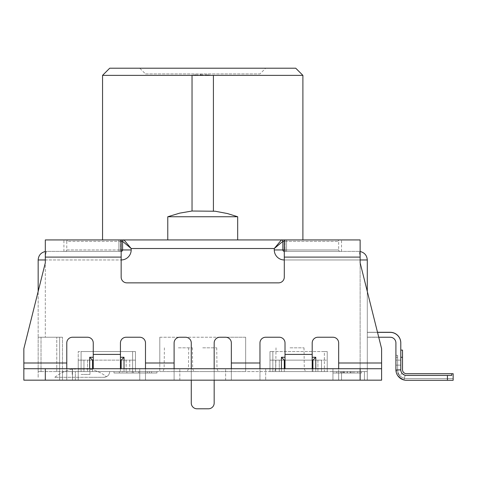 <?xml version="1.0" encoding="UTF-8"?>
<svg xmlns="http://www.w3.org/2000/svg" width="477" height="477" viewBox="0 0 477 477"><rect width="100%" height="100%" fill="white"/><g stroke="black" fill="none" stroke-linecap="round" stroke-linejoin="round"><path stroke-width="0.36" stroke-dasharray="2.38 1.79" d="M400.763 378.601L395.91 369.699L395.91 357.273L395.91 369.699A10.589 10.589 0 0 0 406.499 380.288A10.589 10.589 0 0 1 395.91 369.699L395.91 355.329L397.627 355.329L397.627 369.699A8.872 8.872 0 0 0 406.499 378.571L453.15 378.571L406.499 378.571A8.872 8.872 0 0 1 397.627 369.699L397.627 357.273L397.627 369.699A8.872 8.872 0 0 0 406.499 378.571A8.872 8.872 0 0 1 397.627 369.699L397.645 355.311L397.645 369.699L397.627 355.329L397.627 357.273L397.627 355.329L395.91 355.329L395.91 369.699L395.91 342.963L395.91 365.143L400.775 365.143L400.775 342.963L400.775 369.699A5.724 5.724 0 0 0 406.499 375.423A5.724 5.724 0 0 1 400.775 369.699L400.775 342.963A10.589 10.589 0 0 0 390.186 332.374A10.589 10.589 0 0 1 400.775 342.963A10.589 10.589 0 0 0 390.186 332.374A10.589 10.589 0 0 1 400.775 342.963A10.589 10.589 0 0 0 390.186 332.374L367.29 332.374L367.29 337.239L367.29 332.374L390.186 332.374L367.29 332.374L390.186 332.374L367.29 332.374L367.29 337.239L390.186 337.239A5.724 5.724 0 0 1 395.91 342.963A5.724 5.724 0 0 0 390.186 337.239L367.29 337.239L390.186 337.239A5.724 5.724 0 0 1 395.91 342.963L395.91 369.699L398.635 369.699L395.91 369.699C396.244 374.982 398.939 378.41 403.989 379.984L405.14 375.262C402.409 374.409 400.954 372.555 400.775 369.699L398.635 369.699L400.775 369.699A5.724 5.724 0 0 0 406.499 375.423L451.719 375.423L451.719 373.706L453.15 373.706L451.719 373.706L453.15 373.706L453.15 380.288L453.15 373.706L453.15 380.288L406.499 380.288A10.589 10.589 0 0 1 403.989 379.984L398.378 376.478L402.117 373.36L405.158 375.262A5.724 5.724 0 0 0 406.517 375.423L451.719 375.423L447.426 375.423L447.426 380.288L447.426 375.423L451.719 375.423L451.719 373.706L453.15 373.706L453.15 380.288L406.517 380.288A10.589 10.589 0 0 1 404.001 379.984L405.158 375.262A5.724 5.724 0 0 0 406.499 375.423L447.426 375.423L447.426 380.288L447.426 375.423L451.719 375.423L451.719 373.706L453.15 373.706L406.517 373.706A4.007 4.007 0 0 1 402.51 369.699A4.007 4.007 0 0 0 406.499 373.706A4.007 4.007 0 0 1 402.493 369.699L402.493 350.118L402.493 369.699A4.007 4.007 0 0 0 406.499 373.706L451.719 373.706L406.499 373.706A4.007 4.007 0 0 1 402.493 369.699L402.51 350.1L402.51 369.699L402.51 350.1L400.793 350.1L400.793 369.699A5.724 5.724 0 0 0 402.117 373.36L398.361 376.478L403.989 379.984L405.14 375.262C402.427 374.409 400.972 372.561 400.793 369.699A5.724 5.724 0 0 0 406.517 375.423L451.719 375.423L451.719 373.706L453.15 373.706L453.15 380.288L453.15 378.571L406.499 378.571A8.872 8.872 0 0 1 397.627 369.699L397.627 357.273L397.627 369.699A8.872 8.872 0 0 0 406.517 378.571L453.15 378.571L453.15 380.288L406.517 380.288L453.15 380.288L453.15 378.571L453.15 380.288L406.499 380.288A10.589 10.589 0 0 1 395.91 369.699A10.589 10.589 0 0 0 406.499 380.288A10.589 10.589 0 0 1 403.989 379.984L405.158 375.262A5.724 5.724 0 0 0 406.499 375.423L451.719 375.423L447.426 375.423L447.426 380.288L406.517 380.288A10.589 10.589 0 0 1 404.001 379.984L405.14 375.262L402.099 373.36A5.724 5.724 0 0 1 400.775 369.699L400.775 357.273L400.775 369.699L400.775 360.135L395.91 360.135L395.91 369.699A10.589 10.589 0 0 0 398.361 376.478M284.292 368.721L284.292 360.135L285.007 360.135L281.43 360.135L284.292 360.135L284.292 371.583L272.844 371.583L341.532 371.583L312.912 371.583L312.912 360.135L315.774 360.135L312.912 360.135L312.912 371.583L312.912 360.135L312.196 360.135L315.774 360.135L312.196 360.135L312.196 342.963A5.724 5.724 0 0 1 317.921 337.239A5.724 5.724 0 0 0 312.196 342.963A5.724 5.724 0 0 1 317.921 337.239L332.946 337.239A5.724 5.724 0 0 1 338.67 342.963L338.67 362.997L360.135 362.997L338.67 362.997L338.67 342.963L338.67 380.169L338.67 371.583L338.67 380.169L367.29 380.169L338.67 380.169L338.67 371.583L338.67 380.169L364.428 380.169L364.428 371.583L367.29 371.583L364.428 371.583L364.428 380.169L367.29 380.169L367.29 291.447M121.158 249.948L120.335 249.948A1.431 0.865 -90 0 1 119.465 251.379L65.349 251.379L119.465 251.379A1.431 0.865 90 0 0 120.335 249.948L122.589 249.948A1.431 1.431 0 0 1 121.158 251.379L46.746 251.379C45.881 251.898 45.404 254.76 45.315 259.965L121.158 259.965L121.158 277.137A5.724 5.724 0 0 0 126.882 282.861L278.568 282.861A5.724 5.724 0 0 0 284.292 277.137A5.724 5.724 0 0 1 278.568 282.861L126.882 282.861L278.568 282.861A5.724 5.724 0 0 0 284.292 277.137L284.292 251.379L341.532 251.379L284.292 251.379A1.431 1.431 0 0 1 282.861 249.948A1.431 1.431 0 0 0 284.292 251.379A1.431 1.431 0 0 1 282.861 249.948A1.431 1.431 0 0 0 284.292 251.379L284.292 257.103L360.135 257.103L284.292 257.103L284.292 277.137L284.292 257.103L360.135 257.103L360.135 259.965L284.292 259.965L360.135 259.965L360.135 380.169L338.67 380.169L381.6 380.169L381.6 348.687L360.135 262.827L360.135 380.169L367.29 380.169L367.29 259.965C366.771 254.76 363.909 251.898 358.704 251.379L284.292 251.379L358.704 251.379C359.569 251.898 360.046 254.76 360.135 259.965L360.135 262.827L381.6 348.687L381.6 362.997L381.6 348.687L360.135 262.827L360.135 239.931L284.292 239.931L337.239 239.931A1.431 1.431 0 0 1 338.67 241.362L284.292 241.362M90.988 377.307L103.986 377.307C107.456 376.961 109.364 375.053 109.71 371.583L75.366 371.583L92.538 371.583L89.676 371.583L89.676 357.273L92.538 360.135L92.538 371.583L92.538 360.135L135.468 360.135L135.468 371.583L135.468 351.549L135.468 371.583L135.468 351.549L135.468 371.583L109.71 371.583L135.468 371.583L120.442 371.583L135.468 371.583L129.744 371.583L135.468 371.583L135.468 360.135L135.468 371.583L135.468 360.135L78.228 360.135L78.228 371.583L89.676 371.583L89.676 360.135L92.538 360.135L89.676 360.135L89.676 368.721M231.345 368.721L231.345 380.169L231.345 368.721L179.829 368.721L259.965 368.721L231.345 368.721L231.345 380.169L259.965 380.169L145.485 380.169L231.345 380.169L231.345 342.963A5.724 5.724 0 0 0 225.621 337.239L245.655 337.239L245.655 371.583L284.292 371.583L245.655 371.583L245.655 337.239L245.655 371.583L159.795 371.583L245.655 371.583L245.655 337.239L159.795 337.239L159.795 371.583L159.795 337.239L179.829 337.239A5.724 5.724 0 0 0 174.105 342.963L174.105 362.997L174.105 342.963A5.724 5.724 0 0 1 179.829 337.239L185.553 337.239L179.829 337.239A5.724 5.724 0 0 0 174.105 342.963L174.105 362.997L145.485 362.997L159.795 362.997L159.795 371.583L159.795 337.239L159.795 362.997L145.485 362.997L145.485 342.963A5.724 5.724 0 0 0 139.761 337.239A5.724 5.724 0 0 1 145.485 342.963A5.724 5.724 0 0 0 139.761 337.239L126.166 337.239A5.724 5.724 0 0 0 120.442 342.963L120.442 357.273L120.442 342.963A5.724 5.724 0 0 1 126.166 337.239L139.761 337.239L126.166 337.239A5.724 5.724 0 0 0 120.442 342.963L120.442 371.583L87.529 371.583L120.442 371.583L120.442 368.721M390.204 332.29A10.589 10.589 0 0 1 400.793 342.88A10.589 10.589 0 0 0 390.204 332.29L367.29 332.29L377.498 332.29L367.29 332.29L367.29 337.156L390.204 337.156L367.29 337.156L390.204 337.156L367.29 337.156L367.29 332.29L367.29 337.156L367.29 332.29L390.204 332.29A10.589 10.589 0 0 1 400.793 342.88L400.793 365.143L395.928 365.143L395.928 369.699L395.928 357.255L395.928 369.699A10.589 10.589 0 0 0 406.517 380.288L453.15 380.288L453.15 373.706L453.15 380.288L453.15 378.571L453.15 380.288L453.15 378.571L453.15 380.288L406.499 380.288L453.15 380.288L406.499 380.288L453.15 380.288L453.15 373.706L453.15 380.288L406.517 380.288A10.589 10.589 0 0 1 395.928 369.699C396.256 374.976 398.951 378.404 404.001 379.984L405.14 375.262A5.724 5.724 0 0 0 406.499 375.423L447.426 375.423L447.426 380.288L447.426 375.423L447.426 380.288L453.15 380.288L406.499 380.288L453.15 380.288L453.15 378.571L406.499 378.571L453.15 378.571L406.517 378.571L453.15 378.571L453.15 380.288L406.517 380.288A10.589 10.589 0 0 1 404.001 379.984L405.158 375.262A5.724 5.724 0 0 0 406.517 375.423L451.719 375.423L406.499 375.423L451.719 375.423L451.719 373.706L406.499 373.706A4.007 4.007 0 0 1 402.493 369.699L402.493 350.118L400.775 350.118L400.775 369.699A5.724 5.724 0 0 0 406.499 375.423L447.426 375.423L406.499 375.423A5.724 5.724 0 0 1 400.775 369.699C400.954 372.549 402.409 374.403 405.14 375.262C402.564 374.475 401.109 372.728 400.799 370.027L395.946 370.307C396.512 375.298 399.201 378.523 404.001 379.984C399.201 378.523 396.512 375.298 395.946 370.307L400.799 370.027C401.103 372.722 402.558 374.469 405.158 375.262A5.724 5.724 0 0 0 406.517 375.423A5.724 5.724 0 0 1 400.793 369.699L400.793 365.143M400.793 350.118L400.793 369.699L395.928 369.699L395.928 342.88A5.724 5.724 0 0 0 390.204 337.156A5.724 5.724 0 0 1 395.928 342.88A5.724 5.724 0 0 0 390.204 337.156A5.724 5.724 0 0 1 395.928 342.88L395.928 365.143M91.012 377.307L54.819 377.307L103.986 377.307L106.568 376.693L103.986 377.307C107.456 376.961 109.364 375.053 109.71 371.583L81.09 371.583L81.09 351.549L78.228 351.549L132.606 351.549L81.09 351.549L132.606 351.549L81.09 351.549L81.09 371.583L62.487 371.583L78.228 371.583L78.228 380.169L78.228 351.549L78.228 380.169L78.228 371.583L81.09 371.583L75.366 371.583L129.744 371.583L83.952 371.583L87.529 371.583L83.952 371.583L83.952 360.135L83.952 371.583L78.228 371.583L78.228 360.135L83.952 360.135L83.952 371.583L83.952 360.135L78.228 360.135L87.529 360.135L87.529 371.583L87.529 360.135L93.253 360.135L93.253 342.963L93.253 357.273L89.676 357.273M395.928 369.699L395.928 342.88L395.928 369.699L395.928 355.311L397.645 355.311L397.645 357.255L397.645 355.311L395.928 355.311L395.928 369.699A10.589 10.589 0 0 0 406.517 380.288A10.589 10.589 0 0 1 395.928 369.699A10.589 10.589 0 0 0 395.946 370.307A10.589 10.589 0 0 1 395.928 369.699A10.589 10.589 0 0 0 398.378 376.478M120.442 360.135L120.442 371.583L120.442 357.273L120.442 360.135L124.02 360.135L121.158 360.135L121.158 368.721M281.43 357.273L281.43 371.583L281.43 360.135L285.007 360.135L285.007 342.963A5.724 5.724 0 0 0 279.283 337.239A5.724 5.724 0 0 1 285.007 342.963L285.007 357.273L281.43 357.273L284.292 360.135L281.43 360.135L281.43 371.583L272.844 371.583L324.36 371.583L312.912 371.583L312.912 368.721M378.738 337.239L367.29 337.239L367.29 332.374L367.29 337.239L367.29 332.374L377.522 332.374M121.158 241.362L120.335 241.362A1.431 0.865 90 0 1 121.2 239.931L45.315 239.931L45.315 262.827L45.315 257.103L121.158 257.103L45.315 257.103L45.315 259.965C45.404 254.76 45.881 251.898 46.746 251.379L121.158 251.379A1.431 1.431 0 0 0 122.589 249.948L122.589 241.362L122.589 249.948A1.431 1.431 0 0 1 121.158 251.379L121.158 259.965L121.158 257.103L121.158 259.965L38.16 259.965L38.16 337.239L62.487 337.239L38.16 337.239L41.022 337.239L41.022 371.583L38.16 371.583L38.16 337.239L38.16 371.583L41.022 371.583L41.022 337.239L59.625 337.239L59.625 380.169L59.625 337.239L59.625 380.169L62.487 380.169L59.625 380.169L59.625 337.239L62.487 337.239L38.16 337.239L38.16 291.447M397.627 355.329L395.91 355.329L395.91 369.699A10.589 10.589 0 0 0 406.499 380.288A10.589 10.589 0 0 1 395.91 369.699A10.589 10.589 0 0 0 406.499 380.288A10.589 10.589 0 0 1 403.989 379.984C398.939 378.41 396.244 374.982 395.91 369.699L400.775 369.699C400.954 372.555 402.409 374.409 405.14 375.262A5.724 5.724 0 0 0 406.517 375.423L451.719 375.423L406.499 375.423L451.719 375.423L451.719 373.706L406.517 373.706A4.007 4.007 0 0 1 402.51 369.699M324.36 351.549L272.844 351.549L327.222 351.549L327.222 371.583L327.222 351.549L327.222 371.583L327.222 351.549L324.36 351.549L327.222 351.549L324.36 351.549L324.36 371.583L327.222 371.583L324.36 371.583L327.222 371.583L324.36 371.583L324.36 351.549M327.222 360.135L327.222 371.583L275.706 371.583L327.222 371.583L321.498 371.583L321.498 360.135L269.982 360.135L269.982 371.583L269.982 351.549L269.982 371.583L269.982 351.549L269.982 371.583L285.007 371.583L269.982 371.583L269.982 360.135L269.982 371.583L269.982 360.135L327.222 360.135L327.222 371.583L312.196 371.583L321.498 371.583L321.498 360.135L317.921 360.135L317.921 371.583L317.921 360.135L279.283 360.135L279.283 371.583L279.283 360.135L269.982 360.135L275.706 360.135L275.706 371.583L275.706 360.135L275.706 371.583L275.706 360.135L321.498 360.135L321.498 371.583L321.498 360.135L327.222 360.135M124.02 368.721L124.02 360.135L124.02 371.583L132.606 371.583L132.606 351.549L135.468 351.549L132.606 351.549L135.468 351.549L132.606 351.549L132.606 371.583L132.606 351.549L132.606 371.583L121.158 371.583L159.795 371.583L124.02 371.583L124.02 357.273L120.442 357.273M281.43 368.721L281.43 371.583L284.292 371.583L284.292 360.135M92.538 368.721L92.538 360.135M272.844 351.549L269.982 351.549L272.844 351.549L269.982 351.549L272.844 351.549L272.844 371.583L272.844 351.549M312.912 360.135L315.774 357.273L315.774 371.583L312.912 371.583L315.774 371.583L315.774 368.721M121.158 360.135L124.02 357.273M400.793 369.699A5.724 5.724 0 0 0 400.799 370.027A5.724 5.724 0 0 1 400.793 369.699A5.724 5.724 0 0 0 406.517 375.423L451.719 375.423L406.517 375.423A5.724 5.724 0 0 1 400.793 369.699L400.793 350.1M341.532 371.583L364.428 371.583L341.532 371.583L341.532 380.169L341.532 371.583M75.366 380.169L62.487 380.169L78.228 380.169L62.487 380.169L78.228 380.169L75.366 380.169L75.366 371.583L75.366 380.169M59.625 380.169L62.487 380.169L59.625 380.169M202.725 347.828L216.725 347.828L202.725 347.828M400.775 365.143L400.775 350.118L402.493 350.118M447.426 380.288L406.499 380.288A10.589 10.589 0 0 1 403.989 379.984L405.158 375.262A5.724 5.724 0 0 0 406.499 375.423A5.724 5.724 0 0 1 400.775 369.699A5.724 5.724 0 0 0 406.499 375.423L451.719 375.423L451.719 373.706L451.719 375.423L406.517 375.423L447.426 375.423L447.426 380.288L406.517 380.288A10.589 10.589 0 0 1 404.001 379.984M290.016 347.828L304.016 347.828L290.016 347.828M395.91 369.699L395.91 342.963L395.91 360.135L400.775 360.135L400.775 369.699M381.6 368.721L381.6 380.169L381.6 362.997L381.6 368.721L23.85 368.721L23.85 380.169L23.85 348.687L45.315 262.827L45.315 337.239L45.315 262.827L23.85 348.687L23.85 362.997L62.487 362.997L62.487 337.239L62.487 362.997L66.78 362.997L62.487 362.997L62.487 380.169L62.487 371.583L38.16 371.583L62.487 371.583L62.487 380.169L62.487 362.997L23.85 362.997L66.78 362.997L66.78 342.963A5.724 5.724 0 0 1 72.504 337.239L87.529 337.239A5.724 5.724 0 0 1 93.253 342.963A5.724 5.724 0 0 0 87.529 337.239L72.504 337.239A5.724 5.724 0 0 0 66.78 342.963A5.724 5.724 0 0 1 72.504 337.239L87.529 337.239A5.724 5.724 0 0 1 93.253 342.963L93.253 354.411L120.442 354.411M406.499 378.571L406.517 378.571A8.872 8.872 0 0 1 397.645 369.699A8.872 8.872 0 0 0 406.499 378.571M290.016 371.583L307.152 371.583L290.016 371.583M397.645 369.699A8.872 8.872 0 0 0 406.517 378.571A8.872 8.872 0 0 1 397.645 369.699L397.645 357.255L397.645 369.699M178.398 347.828L192.398 347.828L178.398 347.828M178.398 371.583L195.534 371.583L178.398 371.583M202.725 371.583L219.861 371.583L202.725 371.583M395.91 357.273L397.627 357.273L395.91 357.273L397.627 357.273L395.91 357.273L397.627 357.273L395.91 357.273L395.91 355.329M451.719 373.706L451.719 375.423L447.426 375.423M312.196 360.135L312.196 342.963L312.196 371.583L285.007 371.583L312.196 371.583L312.196 368.721M93.253 360.135L93.253 357.273M191.277 403.065L191.277 342.963A5.724 5.724 0 0 0 185.553 337.239A5.724 5.724 0 0 1 191.277 342.963L191.277 403.065A5.724 5.724 0 0 0 197.001 408.789A5.724 5.724 0 0 1 191.277 403.065A5.724 5.724 0 0 0 197.001 408.789L208.449 408.789A5.724 5.724 0 0 0 214.173 403.065L214.173 342.963A5.724 5.724 0 0 1 219.897 337.239L185.553 337.239A5.724 5.724 0 0 1 191.277 342.963L191.277 368.721M114.003 371.583L147.274 371.583L147.274 373.014L114.003 373.014L156.933 373.014L114.003 373.014L156.933 373.014L114.003 373.014L156.933 373.014L114.003 373.014L156.933 373.014L114.003 373.014L147.274 373.014L114.003 373.014L147.274 373.014L147.274 371.583L114.003 371.583L114.003 373.014L114.003 371.583L119.369 371.583L119.369 373.014L119.369 371.583L156.933 371.583L114.003 371.583L114.003 373.014L114.003 371.583L114.003 373.014L114.003 371.583L126.882 371.583L126.882 373.014L126.882 371.583L114.003 371.583L156.933 371.583L156.933 373.014L122.589 373.014L156.933 373.014L156.933 371.583L114.003 371.583L114.003 373.014L114.003 371.583L156.933 371.583L156.933 373.014L156.933 371.583L114.003 371.583L156.933 371.583L156.933 373.014L156.933 371.583L114.003 371.583L147.274 371.583L114.003 371.583L114.003 373.014L114.003 371.583M350.118 371.583L357.75 371.583L347.256 371.583L357.75 371.583L357.75 373.014L332.946 373.014L361.566 373.014L332.946 373.014L361.566 373.014L332.946 373.014L336.762 373.014L336.762 371.583L344.394 371.583L344.394 373.014L344.394 371.583L336.762 371.583L336.762 373.014L336.774 371.583L343.839 371.583L343.839 373.014L343.839 371.583L336.774 371.583L336.774 373.014L340.578 373.014L332.946 373.014L332.946 371.583L332.946 373.014L332.946 371.583L347.256 371.583L347.256 373.014L347.256 371.583L361.566 371.583L332.946 371.583L350.667 371.583L350.667 373.014L350.667 371.583L357.75 371.583L357.75 373.014L332.946 373.014L332.946 371.583L361.566 371.583L361.566 373.014L332.946 373.014L332.946 371.583L332.946 373.014L343.44 373.014L332.946 373.014L332.946 371.583L343.44 371.583L343.44 373.014L343.44 371.583L332.946 371.583L357.75 371.583L357.75 373.014L353.934 373.014L361.566 373.014L332.946 373.014L332.946 371.583L336.762 371.583L336.762 373.014L336.762 371.583L340.578 371.583L340.578 373.014L340.578 371.583L332.946 371.583L332.946 373.014L332.946 371.583L361.566 371.583L361.566 373.014L361.566 371.583L347.399 371.583L347.399 373.014L347.399 371.583L361.566 371.583L361.566 373.014L361.566 371.583L342.486 371.583L352.026 371.583L352.026 373.014L352.026 371.583L357.75 371.583L357.75 373.014L357.75 371.583L361.566 371.583L361.566 373.014L353.934 373.014L357.75 373.014L357.75 371.583L357.75 373.014L357.75 371.583L350.118 371.583L350.118 373.014L350.118 371.583M149.42 371.583L132.248 371.583L149.42 371.583L149.42 373.014L132.248 373.014L149.42 373.014M353.934 371.583L353.934 373.014L353.934 371.583L361.566 371.583L361.566 373.014L361.566 371.583L353.934 371.583L357.75 371.583L353.934 371.583L353.934 373.014L353.934 371.583M151.567 371.583L151.567 373.014L151.567 371.583M138.688 371.583L138.688 373.014L138.688 371.583M133.321 371.583L133.321 373.014L133.321 371.583M132.248 371.583L132.248 373.014L132.248 371.583M347.256 371.583L347.256 373.014M122.589 371.583L156.933 371.583L122.589 371.583L122.589 373.014M342.486 371.583L332.946 371.583L342.486 371.583L342.486 373.014L342.486 371.583M119.369 371.583L119.369 373.014L119.369 371.583M156.933 371.583L156.933 373.014L156.933 371.583M340.578 371.583L340.578 373.014L340.578 371.583M38.16 377.307L38.16 371.583L38.16 377.307M340.101 251.379L285.985 251.379L340.101 251.379A1.431 1.431 0 0 1 338.67 249.948L282.861 249.948L282.861 241.362A1.431 1.431 0 0 0 281.43 239.931L284.25 239.931A1.431 0.865 -90 0 1 285.115 241.362L285.115 249.948L284.292 249.948M81.09 374.445L89.962 374.445L81.09 374.445M54.819 377.307A42.25 42.25 0 0 1 72.218 369.091L89.962 369.091A42.25 42.25 0 0 1 106.568 376.693A42.25 42.25 0 0 0 89.962 369.091L72.218 369.091A42.25 42.25 0 0 0 54.819 377.307M361.083 251.719L358.704 251.379C359.569 251.898 360.046 254.76 360.135 259.965L367.29 259.965M65.349 251.379A1.431 1.431 0 0 0 66.78 249.948L66.78 241.362L122.589 241.362A1.431 1.431 0 0 1 124.02 239.931A1.431 1.431 0 0 0 122.589 241.362A1.431 1.431 0 0 1 124.02 239.931L131.175 248.517L274.275 248.517L274.275 249.948A10.017 10.017 0 0 0 284.292 259.965L284.292 239.931L286.558 239.931L284.292 239.931A1.431 0.865 90 0 1 285.115 241.362L338.67 241.362L338.67 249.948L285.115 249.948L285.115 241.362L282.861 241.362A1.431 1.431 0 0 0 281.43 239.931L274.275 248.517L282.861 241.362A1.431 1.431 0 0 0 281.43 239.931L124.02 239.931A1.431 1.431 0 0 0 122.589 241.362L131.175 248.517L131.175 249.948L122.589 249.948L122.589 241.362A1.431 1.431 0 0 1 124.02 239.931L121.2 239.931M68.211 239.931A1.431 1.431 0 0 0 66.78 241.362L120.335 241.362L120.335 249.948L120.335 241.362A1.431 0.865 -90 0 1 121.158 239.931L118.892 239.931L121.158 239.931L121.158 251.379L63.918 251.379L121.158 251.379L121.158 239.931L121.158 277.137L121.158 251.379L45.315 251.379L121.158 251.379L121.158 257.103L121.158 251.379A1.431 1.431 0 0 0 122.589 249.948A1.431 1.431 0 0 1 121.158 251.379M167.773 239.931L237.677 239.931L102.555 239.931L167.773 239.931L167.773 216.749L237.677 216.749L225.728 213.13L213.416 211.025L213.416 75.366L302.895 75.366M302.895 239.931L237.677 239.931L302.895 239.931M337.239 239.931L284.25 239.931M237.677 239.931L237.677 216.749M102.555 75.366L192.034 75.366L192.034 211.025L179.722 213.13L167.773 216.749M109.71 68.211L295.74 68.211M195.862 75.032L200.376 74.823M200.847 74.811L207.668 74.919M207.704 74.919L213.416 75.366M265.689 68.211L139.761 68.211L265.689 68.211L259.965 73.935L145.485 73.935L139.761 68.211M145.485 73.935L259.965 73.935M213.416 211.025L192.034 211.025M332.946 337.239A5.724 5.724 0 0 1 338.67 342.963A5.724 5.724 0 0 0 332.946 337.239M259.965 368.721L332.946 368.721L259.965 368.721L259.965 362.997L259.965 380.169L332.946 380.169L259.965 380.169L259.965 362.997L245.655 362.997L259.965 362.997L259.965 342.963A5.724 5.724 0 0 1 265.689 337.239L279.283 337.239L265.689 337.239A5.724 5.724 0 0 0 259.965 342.963A5.724 5.724 0 0 1 265.689 337.239L279.283 337.239A5.724 5.724 0 0 1 285.007 342.963L285.007 354.411L312.196 354.411M126.882 282.861A5.724 5.724 0 0 1 121.158 277.137A5.724 5.724 0 0 0 126.882 282.861M259.965 362.997L259.965 342.963L259.965 362.997L231.345 362.997L231.345 342.963A5.724 5.724 0 0 0 225.621 337.239A5.724 5.724 0 0 1 231.345 342.963L231.345 362.997L245.655 362.997L231.345 362.997M285.007 360.135L285.007 357.273M286.558 239.931L341.532 239.931L286.558 239.931L286.558 251.379L286.558 239.931M274.275 249.948L282.861 249.948A1.431 1.431 0 0 0 284.292 251.379L360.135 251.379L360.135 257.103L360.135 251.379L284.292 251.379L284.292 239.931L284.292 257.103M214.173 380.169L214.173 368.721M174.105 362.997L159.795 362.997L174.105 362.997L174.105 380.169L174.105 362.997L174.105 380.169L174.105 368.721L145.485 368.721L145.485 380.169L72.504 380.169L72.504 368.721L139.761 368.721L66.78 368.721L66.78 380.169L66.78 362.997L66.78 368.721L23.85 368.721L23.85 362.997L23.85 380.169L66.78 380.169L66.78 362.997M145.485 362.997L145.485 380.169L145.485 362.997L145.485 380.169L66.78 380.169L66.78 368.721L72.504 368.721L72.504 380.169L23.85 380.169L45.315 380.169L45.315 368.721M360.135 368.721L360.135 380.169L332.946 380.169L332.946 368.721L332.946 380.169L338.67 380.169L338.67 362.997L338.67 380.169L338.67 368.721L332.946 368.721L338.67 368.721M93.253 354.411L93.253 368.721M214.173 342.963A5.724 5.724 0 0 1 219.897 337.239A5.724 5.724 0 0 0 214.173 342.963L214.173 403.065L214.173 342.963M208.449 408.789A5.724 5.724 0 0 0 214.173 403.065A5.724 5.724 0 0 1 208.449 408.789L197.001 408.789M360.135 380.169L45.315 380.169M145.485 368.721L139.761 368.721L139.761 380.169L139.761 368.721L174.105 368.721M45.315 262.827L23.85 348.687L23.85 362.997M45.315 257.103L45.315 251.379L45.315 257.103L121.158 257.103M135.468 360.135L129.744 360.135L135.468 360.135M118.892 239.931L63.918 239.931L118.892 239.931L118.892 251.379L118.892 239.931M360.135 257.103L360.135 259.965M285.007 368.721L285.007 354.411M23.85 368.721L66.78 368.721M315.774 357.273L312.196 357.273M400.793 357.255L402.51 357.255L400.793 357.255M400.775 357.273L402.493 357.273M395.928 357.255L397.645 357.255L395.928 357.255M315.774 360.135L315.774 371.583L315.774 360.135M81.09 371.583L81.09 351.549L81.09 371.583M202.725 368.757L216.999 368.757L202.725 368.757M290.016 368.757L304.29 368.757L290.016 368.757M178.398 368.757L192.672 368.757L178.398 368.757M56.763 371.583L56.763 337.239L56.763 371.583M347.119 371.583L347.119 373.014L347.119 371.583M282.861 241.362A1.431 1.431 0 0 0 281.43 239.931A1.431 1.431 0 0 1 282.861 241.362M66.78 249.948L120.335 249.948L66.78 249.948M122.589 241.362A1.431 1.431 0 0 1 124.02 239.931M285.115 249.948A1.431 0.865 -90 0 0 285.985 251.379A1.431 0.865 90 0 1 285.115 249.948M284.292 259.965L284.292 251.379M225.621 380.169L225.621 368.721L225.621 380.169M179.829 380.169L179.829 368.721L179.829 380.169M126.166 360.135L126.166 371.583L126.166 360.135M129.744 360.135L129.744 371.583L129.744 360.135M265.689 368.721L265.689 380.169L265.689 368.721M381.6 362.997L338.67 362.997M216.725 347.828L216.999 368.757L217.834 370.742L219.861 371.583M304.016 347.828L304.29 368.757L305.125 370.742L307.152 371.583M192.398 347.828L192.672 368.757L193.507 370.742L195.534 371.583M89.962 374.445L89.962 369.091L89.962 374.445M44.367 251.719L45.315 251.498M341.532 251.379L341.532 239.931M63.918 251.379L63.918 239.931M72.218 374.445L72.218 369.091L72.218 374.445M188.725 347.828L188.451 368.757L187.616 370.742L185.589 371.583M276.016 347.828L275.742 368.757L274.907 370.742L272.88 371.583M164.398 347.828L164.124 368.757L163.289 370.742L161.262 371.583"/><path stroke-width="0.72" d="M284.292 249.948L282.861 249.948L282.861 241.362L274.275 248.517L281.43 239.931A1.431 1.431 0 0 1 282.861 241.362L284.292 241.362M361.083 251.719L360.135 251.498C364.565 252.595 366.95 255.416 367.29 259.965L367.29 291.447M377.522 332.374L390.186 332.374A10.589 10.589 0 0 1 400.775 342.963L400.775 369.699A5.724 5.724 0 0 0 406.499 375.423L451.719 375.423L451.719 373.706L453.15 373.706L453.15 380.288L406.499 380.288L447.426 380.288L447.426 375.423M400.793 350.1L402.51 350.1L402.51 369.699A4.007 4.007 0 0 0 406.517 373.706A4.007 4.007 0 0 1 402.51 369.699A4.007 4.007 0 0 0 406.499 373.706L451.719 373.706M121.158 368.721L121.158 360.135L120.442 360.135M378.738 337.239L390.186 337.239A5.724 5.724 0 0 1 395.91 342.963L395.91 369.699A10.589 10.589 0 0 0 406.499 380.288L447.426 380.288M390.204 332.29L377.498 332.29L390.204 332.29A10.589 10.589 0 0 1 400.793 342.88L400.793 350.118M400.775 350.118L402.493 350.118L402.493 369.699M390.186 337.239A5.724 5.724 0 0 1 395.91 342.963A5.724 5.724 0 0 0 390.186 337.239M312.912 368.721L312.912 360.135L312.196 360.135M285.007 360.135L284.292 360.135L284.292 368.721M93.253 360.135L92.538 360.135L92.538 368.721M315.774 368.721L315.774 357.273L312.912 360.135M284.292 360.135L281.43 357.273L285.007 357.273M92.538 360.135L89.676 357.273L89.676 368.721M120.442 357.273L124.02 357.273L121.158 360.135M403.989 379.984L400.763 378.601M395.91 357.273L395.91 365.143M23.85 368.721L45.315 368.721L45.315 380.169L23.85 380.169L23.85 348.687L45.315 262.827L45.315 259.965L38.16 259.965C38.5 255.416 40.885 252.595 45.315 251.498C40.885 252.595 38.5 255.416 38.16 259.965L38.16 291.447M284.292 259.965A10.017 10.017 0 0 1 274.275 249.948L282.861 249.948A1.431 1.431 0 0 0 284.292 251.379M274.275 249.948L274.275 248.517L131.175 248.517L124.02 239.931L281.43 239.931A1.431 1.431 0 0 1 282.861 241.362M121.158 241.362L122.589 241.362L122.589 249.948A1.431 1.431 0 0 1 121.158 251.379A1.431 1.431 0 0 0 122.589 249.948L131.175 249.948L131.175 248.517L122.589 241.362A1.431 1.431 0 0 1 124.02 239.931L45.315 239.931L45.315 262.827M45.315 368.721L381.6 368.721L381.6 348.687L360.135 262.827L360.135 257.103L284.292 257.103L284.292 239.931L281.43 239.931M192.034 211.025L215.193 211.233L227.463 213.553L237.677 216.749L167.773 216.749L179.722 213.13L192.034 211.025L192.034 75.366L195.862 75.032M213.416 211.025L213.416 75.366L102.555 75.366L109.71 68.211L295.74 68.211L302.895 75.366L213.416 75.366M167.773 239.931L167.773 216.749M237.677 239.931L237.677 216.749M302.895 239.931L302.895 75.366M200.376 74.823L200.847 74.811M102.555 239.931L102.555 75.366M312.196 368.721L312.196 342.963A5.724 5.724 0 0 1 317.921 337.239L332.946 337.239A5.724 5.724 0 0 1 338.67 342.963L338.67 368.721M284.292 257.103L284.292 277.137A5.724 5.724 0 0 1 278.568 282.861L126.882 282.861A5.724 5.724 0 0 1 121.158 277.137L121.158 239.931A1.431 0.865 -90 0 1 121.2 239.931M66.78 368.721L66.78 342.963A5.724 5.724 0 0 1 72.504 337.239L87.529 337.239A5.724 5.724 0 0 1 93.253 342.963L93.253 368.721M120.442 368.721L120.442 342.963A5.724 5.724 0 0 1 126.166 337.239L139.761 337.239A5.724 5.724 0 0 1 145.485 342.963L145.485 362.997L174.105 362.997L174.105 342.963A5.724 5.724 0 0 1 179.829 337.239L185.553 337.239A5.724 5.724 0 0 1 191.277 342.963L191.277 368.721M191.277 403.065L191.277 380.169L191.277 403.065A5.724 5.724 0 0 0 197.001 408.789L208.449 408.789A5.724 5.724 0 0 0 214.173 403.065L214.173 380.169M214.173 368.721L214.173 342.963A5.724 5.724 0 0 1 219.897 337.239L225.621 337.239A5.724 5.724 0 0 1 231.345 342.963L231.345 362.997L259.965 362.997L259.965 342.963A5.724 5.724 0 0 1 265.689 337.239L279.283 337.239A5.724 5.724 0 0 1 285.007 342.963L285.007 368.721M45.315 380.169L381.6 380.169L381.6 368.721M197.001 408.789L208.449 408.789M360.135 257.103L360.135 239.931L284.292 239.931A1.431 0.865 90 0 0 284.25 239.931M174.105 368.721L174.105 362.997M145.485 368.721L145.485 362.997M360.135 368.721L360.135 380.169M259.965 368.721L259.965 362.997M231.345 368.721L231.345 362.997M367.29 259.965L360.135 259.965M400.775 357.273L402.493 357.273M281.43 368.721L281.43 357.273M124.02 357.273L124.02 368.721M312.196 357.273L315.774 357.273M89.676 357.273L93.253 357.273M122.589 249.948L121.158 249.948M131.175 249.948A10.017 10.017 0 0 1 121.158 259.965A10.017 10.017 0 0 0 131.175 249.948M23.85 362.997L66.78 362.997M120.442 354.411L93.253 354.411M312.196 354.411L285.007 354.411M381.6 362.997L338.67 362.997M121.158 257.103L45.315 257.103M45.315 251.498L44.886 251.582"/></g></svg>
